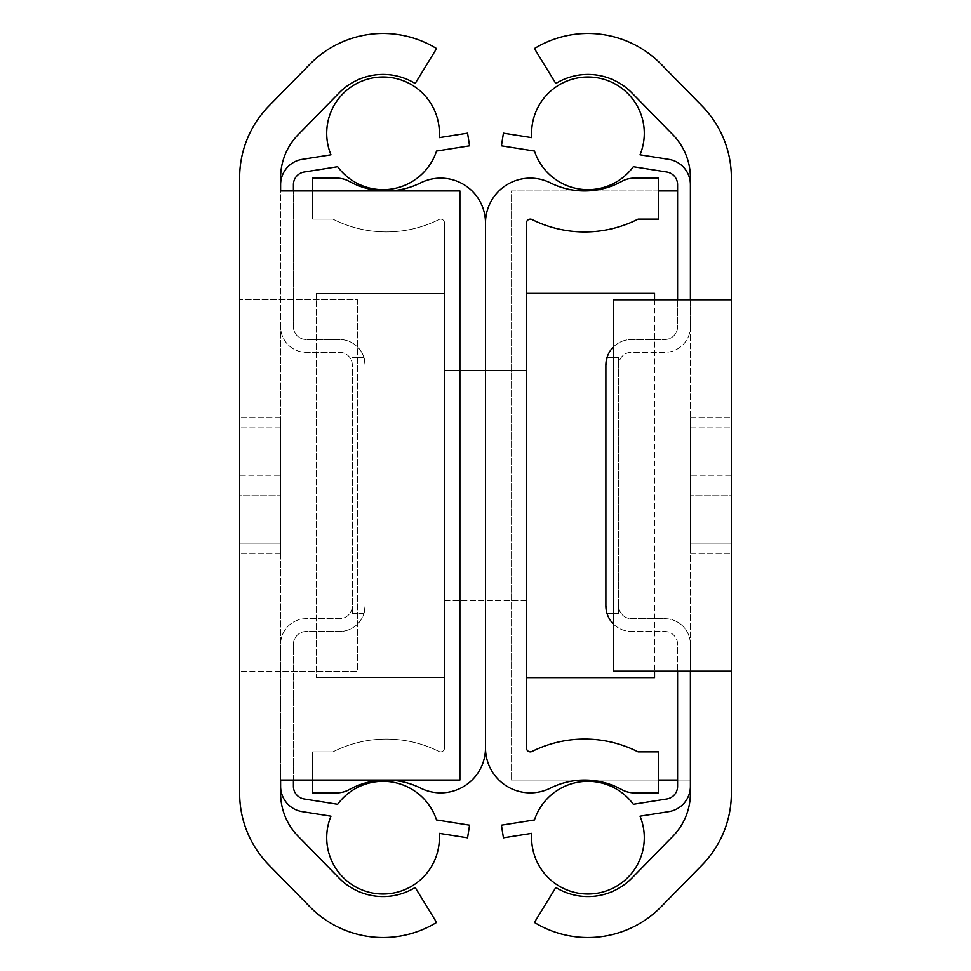 <?xml version="1.0" encoding="UTF-8"?>
<svg xmlns="http://www.w3.org/2000/svg" width="971" height="971" viewBox="0 0 971 971"><rect width="100%" height="100%" fill="white"/><g stroke="black" fill="none" stroke-linecap="round" stroke-linejoin="round"><path stroke-width="0.73" stroke-dasharray="4.86 3.64" d="M280.607 543.129L239.631 543.129L239.631 427.871L239.631 543.129L239.631 427.871L239.631 543.129L239.631 427.871L239.631 543.129L239.631 427.871L239.631 543.129L280.607 543.129L239.631 543.129L280.607 543.129L280.607 427.871L280.607 543.129L280.607 427.871L280.607 543.129L280.607 427.871L280.607 543.129L280.607 427.871L280.607 543.129L239.631 543.129L280.607 543.129M280.607 475.256L280.607 553.373L280.607 417.627L280.607 553.373L280.607 417.627L280.607 553.373L280.607 417.627L280.607 553.373L280.607 417.627L280.607 475.256L239.631 475.256L239.631 495.744L239.631 417.627L239.631 553.373L239.631 417.627L239.631 553.373L239.631 417.627L239.631 553.373L239.631 417.627L239.631 475.256L280.607 475.256M280.607 671.179L280.607 793.271A61.464 61.464 0 0 0 298.17 836.298L339.146 878.124A61.464 61.464 0 0 0 415.175 887.506L436.586 922.45A102.453 102.453 0 0 1 309.883 906.793L268.894 864.979A102.453 102.453 0 0 1 239.631 793.271L239.631 177.729A102.453 102.453 0 0 1 268.894 106.021L309.883 64.207A102.453 102.453 0 0 1 436.586 48.55L415.175 83.494A61.464 61.464 0 0 0 339.146 92.876L298.17 134.702A61.464 61.464 0 0 0 280.607 177.729L280.607 671.179L239.631 671.179L357.437 671.179L357.437 299.821L239.631 299.821L357.437 299.821L357.437 671.179L280.607 671.179M280.607 780.029L280.607 326.705A25.61 25.61 0 0 0 306.217 352.315L339.51 352.315A12.805 12.805 0 0 1 352.315 365.12L352.315 605.88A12.805 12.805 0 0 1 339.51 618.685L306.217 618.685A25.61 25.61 0 0 0 280.607 644.295L280.607 786.328A25.61 25.61 0 0 0 302.212 811.635L330.965 816.186A56.342 56.342 0 0 0 383.047 894.012A56.342 56.342 0 0 0 439.232 833.336L467.573 837.815L469.576 825.168L436.537 819.937A56.342 56.342 0 0 0 337.665 804.279L304.214 798.975A12.805 12.805 0 0 1 293.412 786.328L293.412 644.295A12.805 12.805 0 0 1 306.217 631.49L339.51 631.49A25.61 25.61 0 0 0 365.12 605.88L365.12 365.12L363.943 357.437L352.315 357.437L363.943 357.437L365.12 365.12L363.943 357.437L365.12 365.12L365.12 605.88L365.12 365.12L365.12 605.88L363.943 613.563L365.12 605.88L363.943 613.563L365.12 605.88L365.12 365.12A25.61 25.61 0 0 0 339.51 339.51L306.217 339.51A12.805 12.805 0 0 1 293.412 326.705L293.412 184.672A12.805 12.805 0 0 1 304.214 172.025L337.665 166.721A56.342 56.342 0 0 0 436.537 151.063L469.576 145.832L467.573 133.185L439.232 137.664A56.342 56.342 0 0 0 383.047 76.988A56.342 56.342 0 0 0 330.965 154.814L302.212 159.365A25.61 25.61 0 0 0 280.607 184.672L280.607 326.705A25.61 25.61 0 0 0 306.217 352.315L339.51 352.315A12.805 12.805 0 0 1 352.315 365.12L352.315 605.88A12.805 12.805 0 0 1 339.51 618.685L306.217 618.685A25.61 25.61 0 0 0 280.607 644.295L280.607 780.029L459.89 780.029L459.89 190.971L280.607 190.971M239.631 495.744L239.631 553.373L239.631 495.744L280.607 495.744L239.631 495.744M280.607 427.871L239.631 427.871L280.607 427.871M690.393 543.129L731.369 543.129L731.369 427.871L731.369 543.129L731.369 427.871L731.369 543.129L731.369 427.871L731.369 543.129L731.369 427.871L731.369 543.129L690.393 543.129L731.369 543.129L690.393 543.129L690.393 427.871L690.393 543.129L690.393 427.871L690.393 543.129L690.393 427.871L690.393 543.129L690.393 427.871L690.393 543.129L731.369 543.129L690.393 543.129M690.393 475.256L690.393 553.373L690.393 417.627L690.393 553.373L690.393 417.627L690.393 553.373L690.393 417.627L690.393 553.373L690.393 417.627L690.393 475.256L731.369 475.256L731.369 495.744L731.369 417.627L731.369 553.373L731.369 417.627L731.369 553.373L731.369 417.627L731.369 553.373L731.369 417.627L731.369 475.256L690.393 475.256M677.588 780.029L690.393 780.029L690.393 793.271A61.464 61.464 0 0 1 672.83 836.298L631.854 878.124A61.464 61.464 0 0 1 555.825 887.506L534.414 922.45A102.453 102.453 0 0 0 661.117 906.793L702.106 864.979A102.453 102.453 0 0 0 731.369 793.271L731.369 177.729A102.453 102.453 0 0 0 702.106 106.021L661.117 64.207A102.453 102.453 0 0 0 534.414 48.55L555.825 83.494A61.464 61.464 0 0 1 631.854 92.876L672.83 134.702A61.464 61.464 0 0 1 690.393 177.729L690.393 780.029L511.11 780.029L658.374 780.029M690.393 671.179L613.563 671.179L613.563 299.821L690.393 299.821L690.393 671.179L731.369 671.179M731.369 495.744L731.369 553.373L731.369 495.744L690.393 495.744L731.369 495.744M658.374 190.971L511.11 190.971L511.11 780.029L511.11 190.971L677.588 190.971M690.393 299.821L731.369 299.821M690.393 427.871L731.369 427.871L690.393 427.871M526.476 370.242L485.5 370.242L485.5 600.758L485.5 370.242L485.5 600.758L485.5 370.242L485.5 600.758L485.5 370.242L485.5 600.758L485.5 370.242L526.476 370.242L526.476 600.758L526.476 370.242L526.476 600.758L526.476 370.242L485.5 370.242L526.476 370.242M526.476 222.978L526.476 748.022A3.848 3.848 0 0 0 532.035 751.457A117.819 117.819 0 0 1 638.068 751.857L658.374 751.857L658.374 792.846L634.245 792.846A25.61 25.61 0 0 1 621.853 789.641A76.83 76.83 0 0 0 550.339 788.124A44.824 44.824 0 0 1 485.5 748.022L485.5 222.978A44.824 44.824 0 0 1 550.339 182.876A76.83 76.83 0 0 0 621.853 181.359A25.61 25.61 0 0 1 634.245 178.154L658.374 178.154L658.374 219.143L638.068 219.143A117.819 117.819 0 0 1 532.035 219.543A3.848 3.848 0 0 0 526.476 222.978M526.476 677.588L654.539 677.588L654.539 293.412L526.476 293.412M526.476 600.758L485.5 600.758L526.476 600.758M654.539 299.821L654.539 671.179M444.524 370.242L485.5 370.242L444.524 370.242L444.524 600.758L444.524 370.242L444.524 600.758L444.524 370.242L485.5 370.242L444.524 370.242M312.626 190.971L312.626 219.143L332.932 219.143A117.819 117.819 0 0 0 438.965 219.543A3.848 3.848 0 0 1 444.524 222.978L444.524 748.022A3.848 3.848 0 0 1 438.965 751.457A117.819 117.819 0 0 0 332.932 751.857L312.626 751.857L312.626 792.846L336.755 792.846A25.61 25.61 0 0 0 349.147 789.641A76.83 76.83 0 0 1 420.661 788.124A44.824 44.824 0 0 0 485.5 748.022L485.5 222.978A44.824 44.824 0 0 0 420.661 182.876A76.83 76.83 0 0 1 349.147 181.359A25.61 25.61 0 0 0 336.755 178.154L312.626 178.154L312.626 219.143L332.932 219.143A117.819 117.819 0 0 0 438.965 219.543A3.848 3.848 0 0 1 444.524 222.978L444.524 748.022A3.848 3.848 0 0 1 438.965 751.457A117.819 117.819 0 0 0 332.932 751.857L312.626 751.857L312.626 780.029M316.461 293.412L444.524 293.412L316.461 293.412L316.461 677.588L316.461 293.412M316.461 677.588L444.524 677.588L316.461 677.588M444.524 600.758L485.5 600.758L444.524 600.758M606.596 611.888L607.057 613.563L618.685 613.563L618.685 605.88L618.685 613.563L618.685 605.88L618.685 613.563L607.057 613.563L605.88 605.88A25.61 25.61 0 0 0 631.49 631.49L664.783 631.49A12.805 12.805 0 0 1 677.588 644.295L677.588 786.328A12.805 12.805 0 0 1 666.786 798.975L633.335 804.279A56.342 56.342 0 0 0 534.463 819.937L501.424 825.168L503.427 837.815L531.768 833.336A56.342 56.342 0 0 0 587.953 894.012A56.342 56.342 0 0 0 640.035 816.186L668.788 811.635A25.61 25.61 0 0 0 690.393 786.328L690.393 644.295A25.61 25.61 0 0 0 664.783 618.685L631.49 618.685A12.805 12.805 0 0 1 618.685 605.88L618.685 365.12A12.805 12.805 0 0 1 631.49 352.315L664.783 352.315A25.61 25.61 0 0 0 690.393 326.705L690.393 184.672A25.61 25.61 0 0 0 668.788 159.365L640.035 154.814A56.342 56.342 0 0 0 587.953 76.988A56.342 56.342 0 0 0 531.768 137.664L503.427 133.185L501.424 145.832L534.463 151.063A56.342 56.342 0 0 0 633.335 166.721L666.786 172.025A12.805 12.805 0 0 1 677.588 184.672L677.588 326.705A12.805 12.805 0 0 1 664.783 339.51L631.49 339.51A25.61 25.61 0 0 0 613.563 346.829M690.393 786.328L690.393 644.295A25.61 25.61 0 0 0 664.783 618.685L631.49 618.685A12.805 12.805 0 0 1 618.685 605.88L618.685 357.437L607.057 357.437L618.685 357.437L607.057 357.437L605.88 365.12L607.057 357.437L605.88 365.12L605.88 605.88M607.057 357.437L618.685 357.437L618.685 365.12A12.805 12.805 0 0 1 631.49 352.315L664.783 352.315A25.61 25.61 0 0 0 690.393 326.705L690.393 184.672M677.588 299.821L677.588 326.705A12.805 12.805 0 0 1 664.783 339.51L631.49 339.51A25.61 25.61 0 0 0 605.88 365.12M613.563 624.171A25.61 25.61 0 0 0 631.49 631.49L664.783 631.49A12.805 12.805 0 0 1 677.588 644.295L677.588 671.179M607.057 613.563L618.685 613.563L607.057 613.563M618.685 365.12L618.685 357.437L618.685 365.12M293.412 780.029L293.412 644.295A12.805 12.805 0 0 1 306.217 631.49L339.51 631.49A25.61 25.61 0 0 0 365.12 605.88L365.12 365.12A25.61 25.61 0 0 0 339.51 339.51L306.217 339.51A12.805 12.805 0 0 1 293.412 326.705L293.412 190.971M363.943 613.563L352.315 613.563L352.315 605.88L352.315 613.563L352.315 605.88L352.315 613.563L363.943 613.563M363.943 357.437L352.315 357.437L363.943 357.437M280.607 553.373L239.631 553.373L280.607 553.373M280.607 417.627L239.631 417.627L280.607 417.627M690.393 553.373L731.369 553.373L690.393 553.373M690.393 417.627L731.369 417.627L690.393 417.627"/><path stroke-width="1.46" d="M280.607 780.029L280.607 793.271A61.464 61.464 0 0 0 298.17 836.298L339.146 878.124A61.464 61.464 0 0 0 415.175 887.506L436.586 922.45A102.453 102.453 0 0 1 309.883 906.793L268.894 864.979A102.453 102.453 0 0 1 239.631 793.271L239.631 177.729A102.453 102.453 0 0 1 268.894 106.021L309.883 64.207A102.453 102.453 0 0 1 436.586 48.55L415.175 83.494A61.464 61.464 0 0 0 339.146 92.876L298.17 134.702A61.464 61.464 0 0 0 280.607 177.729L280.607 190.971L459.89 190.971L459.89 780.029L280.607 780.029L280.607 786.328A25.61 25.61 0 0 0 302.212 811.635L330.965 816.186A56.342 56.342 0 0 0 383.047 894.012A56.342 56.342 0 0 0 439.232 833.336L467.573 837.815L469.576 825.168L436.537 819.937A56.342 56.342 0 0 0 337.665 804.279L304.214 798.975A12.805 12.805 0 0 1 293.412 786.328L293.412 780.029M690.393 299.821L613.563 299.821L613.563 671.179L690.393 671.179L690.393 793.271A61.464 61.464 0 0 1 672.83 836.298L631.854 878.124A61.464 61.464 0 0 1 555.825 887.506L534.414 922.45A102.453 102.453 0 0 0 661.117 906.793L702.106 864.979A102.453 102.453 0 0 0 731.369 793.271L731.369 177.729A102.453 102.453 0 0 0 702.106 106.021L661.117 64.207A102.453 102.453 0 0 0 534.414 48.55L555.825 83.494A61.464 61.464 0 0 1 631.854 92.876L672.83 134.702A61.464 61.464 0 0 1 690.393 177.729L690.393 299.821L731.369 299.821M690.393 671.179L731.369 671.179M658.374 780.029L677.588 780.029M658.374 190.971L677.588 190.971M526.476 222.978L526.476 748.022A3.848 3.848 0 0 0 532.035 751.457A117.819 117.819 0 0 1 638.068 751.857L658.374 751.857L658.374 792.846L634.245 792.846A25.61 25.61 0 0 1 621.853 789.641A76.83 76.83 0 0 0 550.339 788.124A44.824 44.824 0 0 1 485.5 748.022L485.5 222.978A44.824 44.824 0 0 1 550.339 182.876A76.83 76.83 0 0 0 621.853 181.359A25.61 25.61 0 0 1 634.245 178.154L658.374 178.154L658.374 219.143L638.068 219.143A117.819 117.819 0 0 1 532.035 219.543A3.848 3.848 0 0 0 526.476 222.978M654.539 299.821L654.539 293.412L526.476 293.412M654.539 671.179L654.539 677.588L526.476 677.588M312.626 780.029L312.626 792.846L336.755 792.846A25.61 25.61 0 0 0 349.147 789.641A76.83 76.83 0 0 1 420.661 788.124A44.824 44.824 0 0 0 485.5 748.022L485.5 222.978A44.824 44.824 0 0 0 420.661 182.876A76.83 76.83 0 0 1 349.147 181.359A25.61 25.61 0 0 0 336.755 178.154L312.626 178.154L312.626 190.971M613.563 346.829A25.61 25.61 0 0 0 605.88 365.12L605.88 605.88L605.88 365.12L605.88 605.88L606.596 611.888M677.588 671.179L677.588 786.328A12.805 12.805 0 0 1 666.786 798.975L633.335 804.279A56.342 56.342 0 0 0 534.463 819.937L501.424 825.168L503.427 837.815L531.768 833.336A56.342 56.342 0 0 0 587.953 894.012A56.342 56.342 0 0 0 640.035 816.186L668.788 811.635A25.61 25.61 0 0 0 690.393 786.328M690.393 184.672A25.61 25.61 0 0 0 668.788 159.365L640.035 154.814A56.342 56.342 0 0 0 587.953 76.988A56.342 56.342 0 0 0 531.768 137.664L503.427 133.185L501.424 145.832L534.463 151.063A56.342 56.342 0 0 0 633.335 166.721L666.786 172.025A12.805 12.805 0 0 1 677.588 184.672L677.588 299.821M605.88 365.12L607.057 357.437M605.88 605.88A25.61 25.61 0 0 0 613.563 624.171M293.412 190.971L293.412 184.672A12.805 12.805 0 0 1 304.214 172.025L337.665 166.721A56.342 56.342 0 0 0 436.537 151.063L469.576 145.832L467.573 133.185L439.232 137.664A56.342 56.342 0 0 0 383.047 76.988A56.342 56.342 0 0 0 330.965 154.814L302.212 159.365A25.61 25.61 0 0 0 280.607 184.672L280.607 190.971"/></g></svg>

